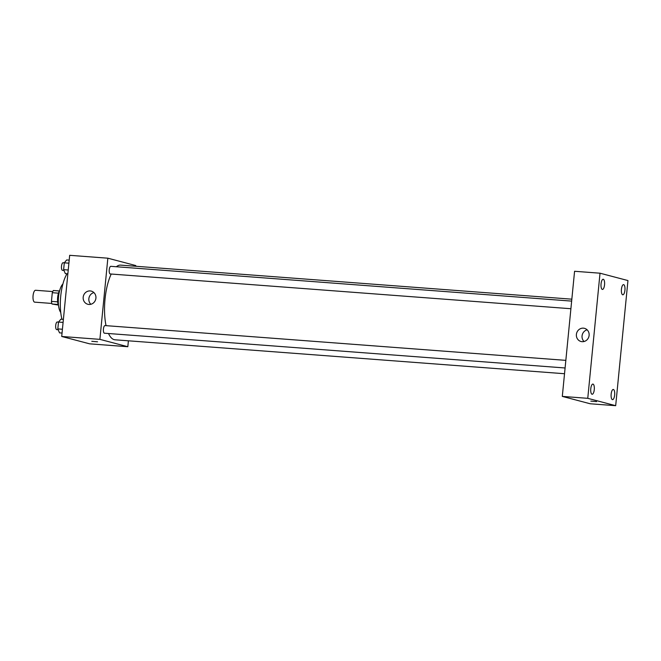 <?xml version="1.0" encoding="UTF-8"?>
<svg xmlns="http://www.w3.org/2000/svg" width="661" height="661" viewBox="0 0 661 661"><rect width="100%" height="100%" fill="white"/><g stroke="black" fill="none" stroke-linecap="round" stroke-linejoin="round"><path stroke-width="0.99" d="M52.74 291.567L35.554 290.27A5.957 2.074 94.3 0 0 33.05 295.864A5.957 2.074 94.3 0 0 34.521 302.127A5.957 2.074 94.3 0 0 34.653 302.151L51.847 303.449M57.639 301.846L51.442 301.375L52.293 292.699A8.089 2.818 94.3 0 1 53.367 290.493L59.449 290.956M58.383 305.06L52.037 304.019A8.089 2.818 94.3 0 1 51.442 301.375M58.168 304.481L52.037 304.019M58.523 305.357A8.51 2.966 -85.7 0 1 59.63 290.683M58.482 293.17L52.293 292.699M60.754 312.479A15.319 5.338 -85.7 0 1 58.424 297.971A15.319 5.338 -85.7 0 1 62.902 283.974M61.977 319.28A29.778 10.369 -85.7 0 1 67.05 273.745M128.399 340.803L127.821 346.719L89.632 343.836L61.713 336.474L69.669 255.311L107.85 258.195L135.778 265.557L135.703 266.251M108.511 333.516A37.446 13.046 94.3 0 0 114.188 339.655A37.446 13.046 94.3 0 0 115.014 339.795L564.527 373.729M571.839 299.177L120.649 265.119A37.446 13.046 94.3 0 0 116.369 266.747M111.238 274.034A37.446 13.046 94.3 0 0 106.049 325.65M127.821 346.719L99.894 339.357L107.85 258.195M571.649 301.11L110.833 266.325A3.826 1.33 94.3 0 0 109.23 269.919A3.826 1.33 94.3 0 0 110.172 273.943A3.826 1.33 94.3 0 0 110.255 273.96L570.897 308.728M565.089 367.979L104.446 333.21A3.826 1.33 -85.7 0 1 103.405 329.294A3.826 1.33 -85.7 0 1 105.025 325.576A3.826 1.33 -85.7 0 1 105.107 325.592M99.894 339.357L61.713 336.474M88.888 304.457A6.808 6.37 104.8 0 1 87.814 304.275A6.808 6.37 104.8 0 1 83.393 296.07A6.808 6.37 104.8 0 1 91.292 291.113A6.808 6.37 104.8 0 1 95.837 298.747A6.808 6.37 104.8 0 1 88.888 304.457M97.547 341.803L91.796 341.307L97.547 341.803M90.846 304.283A6.808 6.37 104.8 0 1 89.061 297.566A6.808 6.37 104.8 0 1 93.928 292.592M590.223 403.772L562.304 396.402L574.574 271.274L600.023 273.2L627.95 280.561L615.68 405.689L590.223 403.772M615.68 405.689L587.761 398.327L562.304 396.402M596.553 401.615L590.802 401.12L596.553 401.615M587.761 398.327L600.023 273.2M589.116 335.4A6.808 6.37 104.8 0 1 581.019 341.506A6.808 6.37 104.8 0 1 576.599 333.293A6.808 6.37 104.8 0 1 584.489 328.335A6.808 6.37 104.8 0 1 589.116 335.4M601.056 283.875A5.106 1.776 94.3 0 0 602.303 289.411A5.106 1.776 94.3 0 0 602.419 289.427A5.106 1.776 94.3 0 0 604.575 284.47A5.106 1.776 94.3 0 0 603.187 279.248A5.106 1.776 94.3 0 0 601.056 283.875M590.777 388.709A5.106 1.776 94.3 0 0 592.025 394.245A5.106 1.776 94.3 0 0 592.14 394.262A5.106 1.776 94.3 0 0 594.297 389.304A5.106 1.776 94.3 0 0 592.909 384.082A5.106 1.776 94.3 0 0 590.777 388.709M611.161 394.088A5.106 1.776 94.3 0 0 612.408 399.624A5.106 1.776 94.3 0 0 612.524 399.641A5.106 1.776 94.3 0 0 614.68 394.683A5.106 1.776 94.3 0 0 613.292 389.461A5.106 1.776 94.3 0 0 611.161 394.088M621.439 289.254A5.106 1.776 94.3 0 0 622.687 294.789A5.106 1.776 94.3 0 0 622.802 294.806A5.106 1.776 94.3 0 0 624.959 289.849A5.106 1.776 94.3 0 0 623.571 284.627A5.106 1.776 94.3 0 0 621.439 289.254M584.051 341.514A6.808 6.37 104.8 0 1 582.267 334.788A6.808 6.37 104.8 0 1 587.133 329.822M62.043 333.053L59.523 332.863L57.821 328.905L58.49 322.072L60.862 319.197L63.382 319.387M62.415 329.252L57.821 328.905M63.084 322.419L57.292 321.973A3.826 1.33 94.3 0 0 55.689 325.567A3.826 1.33 94.3 0 0 56.639 329.591A3.826 1.33 94.3 0 0 56.722 329.608L58.168 329.715M67.852 273.803L65.332 273.613L63.63 269.663L64.299 262.83L66.67 259.947L69.198 260.137M68.223 270.01L63.63 269.663M68.901 263.177L64.299 262.83M64.307 262.814L63.109 262.723A3.826 1.33 94.3 0 0 61.498 266.317A3.826 1.33 94.3 0 0 62.448 270.341A3.826 1.33 94.3 0 0 62.531 270.357L63.977 270.465M105.025 325.576L565.833 360.361"/></g></svg>
